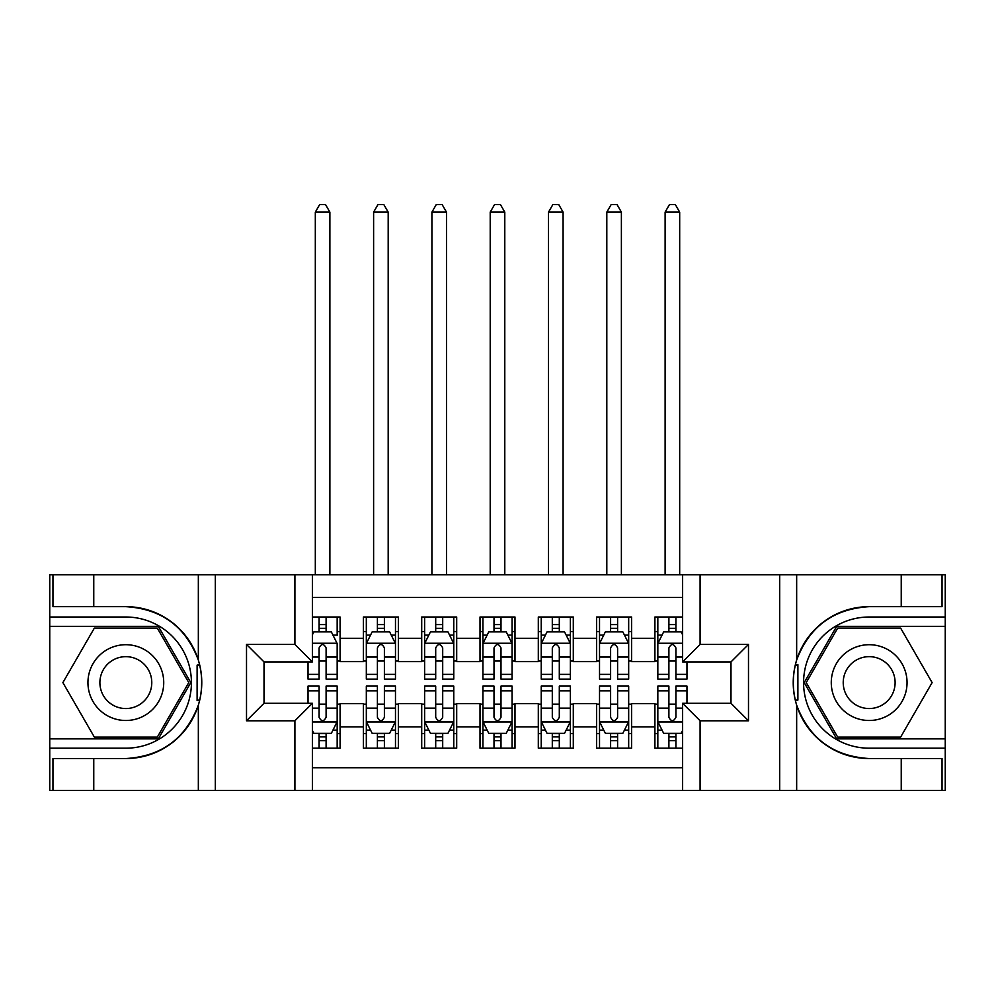 <?xml version="1.0" encoding="UTF-8"?>
<svg xmlns="http://www.w3.org/2000/svg" width="995" height="995" viewBox="0 0 995 995"><rect width="100%" height="100%" fill="white"/><g stroke="black" fill="none" stroke-linecap="round" stroke-linejoin="round"><path stroke-width="1.49" d="M312.393 790.465L682.607 790.465L682.607 703.303L730.989 703.303L730.989 661.911L682.607 661.911L682.607 574.749L312.393 574.749L312.393 661.911L264.011 661.911L264.011 703.303L312.393 703.303L312.393 790.465L93.766 790.465L93.766 758.538L125.83 758.538A75.931 75.931 0 0 0 198.341 705.157C202.793 690.132 202.793 675.095 198.341 660.046A75.931 75.931 0 0 0 125.83 606.664L93.766 606.664L93.766 574.749L49.75 574.749L49.75 738.862L158.317 738.862L190.791 682.607L158.317 626.34L49.75 626.34M682.607 617.012L654.909 617.012L654.909 638.293L631.589 638.293L631.589 661.613L654.909 661.613L654.909 638.293M631.589 638.293L631.589 617.012L596.614 617.012L596.614 638.293L573.294 638.293L573.294 661.613L596.614 661.613L596.614 638.293M573.294 638.293L573.294 617.012L538.307 617.012L538.307 638.293L514.987 638.293L514.987 661.613L538.307 661.613L538.307 638.293M514.987 638.293L514.987 617.012L480.013 617.012L480.013 638.293L456.693 638.293L456.693 661.613L480.013 661.613L480.013 638.293M456.693 638.293L456.693 617.012L421.706 617.012L421.706 638.293L398.386 638.293L398.386 661.613L421.706 661.613L421.706 638.293M398.386 638.293L398.386 617.012L363.411 617.012L363.411 661.613L340.091 661.613L340.091 617.012L312.393 617.012M312.393 748.19L340.091 748.19L340.091 703.589L363.411 703.589L363.411 748.19L398.386 748.19L398.386 703.589L421.706 703.589L421.706 726.91L398.386 726.91M421.706 726.91L421.706 748.19L456.693 748.19L456.693 703.589L480.013 703.589L480.013 726.91L456.693 726.91M480.013 726.91L480.013 748.19L514.987 748.19L514.987 703.589L538.307 703.589L538.307 726.91L514.987 726.91M538.307 726.91L538.307 748.19L573.294 748.19L573.294 703.589L596.614 703.589L596.614 726.91L573.294 726.91M596.614 726.91L596.614 748.19L631.589 748.19L631.589 703.589L654.909 703.589L654.909 726.91L631.589 726.91M682.607 597.485L312.393 597.485M312.393 767.73L682.607 767.73M654.909 726.91L654.909 748.19L682.607 748.19M264.297 661.911L264.297 703.303M730.703 703.303L730.703 661.911M319.096 631.589L326.099 631.589M337.168 631.589L340.091 631.589M319.096 661.028L326.099 661.028M337.168 661.028L340.091 661.028M319.096 704.174L326.099 704.174M337.168 704.174L340.091 704.174M319.096 733.613L326.099 733.613M337.168 733.613L340.091 733.613M363.411 661.028L366.322 661.028M377.403 661.028L384.393 661.028M395.475 661.028L398.386 661.028M363.411 631.589L366.322 631.589M377.403 631.589L384.393 631.589M395.475 631.589L398.386 631.589M363.411 704.174L366.322 704.174M377.403 704.174L384.393 704.174M395.475 704.174L398.386 704.174M363.411 733.613L366.322 733.613M377.403 733.613L384.393 733.613M395.475 733.613L398.386 733.613M421.706 704.174L424.629 704.174M435.698 704.174L442.7 704.174M453.77 704.174L456.693 704.174M421.706 733.613L424.629 733.613M435.698 733.613L442.7 733.613M453.77 733.613L456.693 733.613M421.706 631.589L424.629 631.589M435.698 631.589L442.7 631.589M453.77 631.589L456.693 631.589M421.706 661.028L424.629 661.028M435.698 661.028L442.7 661.028M453.77 661.028L456.693 661.028M480.013 704.174L482.923 704.174M494.005 704.174L500.995 704.174M512.077 704.174L514.987 704.174M480.013 733.613L482.923 733.613M494.005 733.613L500.995 733.613M512.077 733.613L514.987 733.613M480.013 631.589L482.923 631.589M494.005 631.589L500.995 631.589M512.077 631.589L514.987 631.589M480.013 661.028L482.923 661.028M494.005 661.028L500.995 661.028M512.077 661.028L514.987 661.028M538.307 704.174L541.23 704.174M552.3 704.174L559.302 704.174M570.371 704.174L573.294 704.174M538.307 733.613L541.23 733.613M552.3 733.613L559.302 733.613M570.371 733.613L573.294 733.613M538.307 631.589L541.23 631.589M552.3 631.589L559.302 631.589M570.371 631.589L573.294 631.589M538.307 661.028L541.23 661.028M552.3 661.028L559.302 661.028M570.371 661.028L573.294 661.028M596.614 704.174L599.525 704.174M610.607 704.174L617.596 704.174M628.678 704.174L631.589 704.174M596.614 733.613L599.525 733.613M610.607 733.613L617.596 733.613M628.678 733.613L631.589 733.613M596.614 631.589L599.525 631.589M610.607 631.589L617.596 631.589M628.678 631.589L631.589 631.589M596.614 661.028L599.525 661.028M610.607 661.028L617.596 661.028M628.678 661.028L631.589 661.028M654.909 704.174L657.832 704.174M668.901 704.174L675.904 704.174M654.909 733.613L657.832 733.613M668.901 733.613L675.904 733.613M654.909 631.589L657.832 631.589M668.901 631.589L675.904 631.589M654.909 661.028L657.832 661.028M668.901 661.028L675.904 661.028M326.099 617.012L326.099 631.887L326.099 624.599L319.096 624.599M308.027 674.361L308.027 679.112L319.096 679.112L319.096 674.361L308.027 674.361L308.027 661.911M312.393 634.798L313.848 631.887L331.347 631.887L337.168 643.541L337.168 679.112L326.099 679.112L326.099 647.919C323.773 643.429 321.435 643.429 319.096 647.919L319.096 667.583M337.168 635.208L337.168 624.599M332.952 635.096L337.168 635.096L337.168 617.012M319.096 631.887L319.096 617.012M312.393 657.061L319.096 657.061L319.096 674.361M329.88 574.749L329.88 212.122L315.315 212.122L315.315 574.749M315.315 212.122L319.681 204.535L325.514 204.535L329.88 212.122M319.096 740.616L326.099 740.616M312.393 730.417L313.848 733.327L331.347 733.327L337.168 721.661L337.168 686.102L326.099 686.102L326.099 690.853L337.168 690.853M337.168 721.661L337.168 748.19M308.027 703.303L308.027 686.102L319.096 686.102L319.096 717.295C321.422 721.785 323.761 721.785 326.099 717.295L326.099 690.853M326.099 733.327L326.099 748.19M319.096 748.19L319.096 733.327M144.785 649.785A37.897 37.897 0 0 0 93.02 663.653A37.897 37.897 0 0 0 106.888 715.417A37.897 37.897 0 0 0 158.653 701.55A37.897 37.897 0 0 0 144.785 649.785M138.802 660.133A25.945 25.945 0 0 0 103.368 669.635A25.945 25.945 0 0 0 112.858 705.069A25.945 25.945 0 0 0 148.305 695.58A25.945 25.945 0 0 0 138.802 660.133M157.309 737.121L94.363 737.121L62.884 682.607L94.363 628.094L157.309 628.094L188.776 682.607L157.309 737.121M888.112 649.785A37.897 37.897 0 0 0 836.347 663.653A37.897 37.897 0 0 0 850.215 715.417A37.897 37.897 0 0 0 901.98 701.55A37.897 37.897 0 0 0 888.112 649.785M882.142 660.133A25.945 25.945 0 0 0 846.695 669.635A25.945 25.945 0 0 0 856.197 705.069A25.945 25.945 0 0 0 891.632 695.58A25.945 25.945 0 0 0 882.142 660.133M900.637 737.121L837.69 737.121L806.224 682.607L837.69 628.094L900.637 628.094L932.116 682.607L900.637 737.121M197.109 700.107L199.721 700.107A75.931 75.931 0 0 0 199.734 665.133L197.109 665.133L197.109 700.555L199.622 700.555M93.766 574.749L198.341 574.749L198.341 660.046C185.692 626.614 161.513 608.828 125.83 606.664M125.83 758.538C161.513 756.387 185.692 738.588 198.341 705.157L198.341 790.465M294.906 790.465L294.906 720.79L246.511 720.79L246.511 644.424L294.906 644.424L294.906 574.749L215.318 574.749L215.318 790.465M93.766 790.465L49.75 790.465L49.75 738.862M49.75 748.19L125.83 748.19A65.583 65.583 0 0 0 191.426 682.607A65.583 65.583 0 0 0 125.83 617.012L49.75 617.012M198.341 574.749L215.318 574.749M294.906 574.749L312.393 574.749M93.766 758.538L52.959 758.538L52.959 790.465M93.766 606.664L52.959 606.664L52.959 574.749M294.906 720.79L312.393 703.303M246.511 720.79L264.011 703.303M246.511 644.424L264.011 661.911M294.906 644.424L312.393 661.911M197.109 665.133L199.622 664.685M201.487 689.125L201.724 679.933M200.978 671.637L200.567 669.162M797.89 665.095L795.279 665.095A75.931 75.931 0 0 0 795.266 700.082L797.89 700.082L797.89 664.648L795.378 664.648A75.931 75.931 0 0 1 869.17 606.664C833.487 608.828 809.308 626.614 796.659 660.046C792.207 675.07 792.207 690.107 796.659 705.157C809.308 738.588 833.487 756.387 869.17 758.538L901.234 758.538L901.234 790.465L945.25 790.465L945.25 626.34L836.683 626.34L804.209 682.607L836.683 738.862L945.25 738.862M797.89 700.082L795.378 700.53A75.931 75.931 0 0 0 869.17 758.538M682.607 574.749L901.234 574.749L901.234 606.664L869.17 606.664M700.094 574.749L700.094 644.424L748.489 644.424L748.489 720.79L700.094 720.79L700.094 790.465L779.682 790.465L779.682 574.749M796.659 705.157L796.659 790.465L901.234 790.465M901.234 574.749L945.25 574.749L945.25 626.34M945.25 617.012L869.17 617.012A65.583 65.583 0 0 0 803.574 682.607A65.583 65.583 0 0 0 869.17 748.19L945.25 748.19M796.659 790.465L779.682 790.465M700.094 790.465L682.607 790.465M901.234 606.664L942.041 606.664L942.041 574.749M901.234 758.538L942.041 758.538L942.041 790.465M700.094 644.424L682.607 661.911M748.489 644.424L730.989 661.911M748.489 720.79L730.989 703.303M700.094 720.79L682.607 703.303M793.512 676.09L793.276 685.281M794.022 693.565L794.433 696.04M384.393 624.599L377.403 624.599M395.475 674.361L384.393 674.361L384.393 679.112L395.475 679.112L395.475 643.541L389.642 631.887L372.155 631.887L366.322 643.541L366.322 679.112L377.403 679.112L377.403 674.361L366.322 674.361M366.322 643.541L366.322 617.012M395.475 643.541L395.475 617.012M377.403 631.887L377.403 617.012M384.393 617.012L384.393 631.887M384.393 674.361L384.393 647.919C382.068 643.429 379.742 643.429 377.403 647.919L377.403 674.361M388.187 574.749L388.187 212.122L373.61 212.122L373.61 574.749M373.61 212.122L377.988 204.535L383.809 204.535L388.187 212.122M442.7 624.599L435.698 624.599M453.77 674.361L442.7 674.361L442.7 679.112L453.77 679.112L453.77 643.541L447.949 631.887L430.449 631.887L424.629 643.541L424.629 679.112L435.698 679.112L435.698 674.361L424.629 674.361M424.629 643.541L424.629 617.012M453.77 643.541L453.77 617.012M435.698 631.887L435.698 617.012M442.7 617.012L442.7 631.887M442.7 674.361L442.7 647.919C440.375 643.429 438.036 643.429 435.698 647.919L435.698 674.361M446.481 574.749L446.481 212.122L431.917 212.122L431.917 574.749M431.917 212.122L436.283 204.535L442.116 204.535L446.481 212.122M500.995 624.599L494.005 624.599M512.077 674.361L500.995 674.361L500.995 679.112L512.077 679.112L512.077 643.541L506.244 631.887L488.756 631.887L482.923 643.541L482.923 679.112L494.005 679.112L494.005 674.361L482.923 674.361M482.923 643.541L482.923 617.012M512.077 643.541L512.077 617.012M494.005 631.887L494.005 617.012M500.995 617.012L500.995 631.887M500.995 674.361L500.995 647.919C498.669 643.429 496.343 643.429 494.005 647.919L494.005 674.361M504.788 574.749L504.788 212.122L490.212 212.122L490.212 574.749M490.212 212.122L494.59 204.535L500.41 204.535L504.788 212.122M559.302 624.599L552.3 624.599M570.371 674.361L559.302 674.361L559.302 679.112L570.371 679.112L570.371 643.541L564.551 631.887L547.051 631.887L541.23 643.541L541.23 679.112L552.3 679.112L552.3 674.361L541.23 674.361M541.23 643.541L541.23 617.012M570.371 643.541L570.371 617.012M552.3 631.887L552.3 617.012M559.302 617.012L559.302 631.887M559.302 674.361L559.302 647.919C556.976 643.429 554.638 643.429 552.3 647.919L552.3 674.361M563.083 574.749L563.083 212.122L548.519 212.122L548.519 574.749M548.519 212.122L552.884 204.535L558.717 204.535L563.083 212.122M377.403 740.616L384.393 740.616M366.322 690.853L377.403 690.853L377.403 686.102L366.322 686.102L366.322 721.661L372.155 733.327L389.642 733.327L395.475 721.661L395.475 686.102L384.393 686.102L384.393 690.853L395.475 690.853M395.475 721.661L395.475 748.19M366.322 721.661L366.322 748.19M384.393 733.327L384.393 748.19M377.403 748.19L377.403 733.327M377.403 690.853L377.403 717.295C379.729 721.785 382.055 721.785 384.393 717.295L384.393 690.853M435.698 740.616L442.7 740.616M424.629 690.853L435.698 690.853L435.698 686.102L424.629 686.102L424.629 721.661L430.449 733.327L447.949 733.327L453.77 721.661L453.77 686.102L442.7 686.102L442.7 690.853L453.77 690.853M453.77 721.661L453.77 748.19M424.629 721.661L424.629 748.19M442.7 733.327L442.7 748.19M435.698 748.19L435.698 733.327M435.698 690.853L435.698 717.295C438.024 721.785 440.362 721.785 442.7 717.295L442.7 690.853M494.005 740.616L500.995 740.616M482.923 690.853L494.005 690.853L494.005 686.102L482.923 686.102L482.923 721.661L488.756 733.327L506.244 733.327L512.077 721.661L512.077 686.102L500.995 686.102L500.995 690.853L512.077 690.853M512.077 721.661L512.077 748.19M482.923 721.661L482.923 748.19M500.995 733.327L500.995 748.19M494.005 748.19L494.005 733.327M494.005 690.853L494.005 717.295C496.331 721.785 498.657 721.785 500.995 717.295L500.995 690.853M552.3 740.616L559.302 740.616M541.23 690.853L552.3 690.853L552.3 686.102L541.23 686.102L541.23 721.661L547.051 733.327L564.551 733.327L570.371 721.661L570.371 686.102L559.302 686.102L559.302 690.853L570.371 690.853M570.371 721.661L570.371 748.19M541.23 721.661L541.23 748.19M559.302 733.327L559.302 748.19M552.3 748.19L552.3 733.327M552.3 690.853L552.3 717.295C554.625 721.785 556.964 721.785 559.302 717.295L559.302 690.853M617.596 624.599L610.607 624.599M628.678 674.361L617.596 674.361L617.596 679.112L628.678 679.112L628.678 643.541L622.845 631.887L605.358 631.887L599.525 643.541L599.525 679.112L610.607 679.112L610.607 674.361L599.525 674.361M599.525 643.541L599.525 617.012M628.678 643.541L628.678 617.012M610.607 631.887L610.607 617.012M617.596 617.012L617.596 631.887M617.596 674.361L617.596 647.919C615.271 643.429 612.945 643.429 610.607 647.919L610.607 674.361M621.39 574.749L621.39 212.122L606.813 212.122L606.813 574.749M606.813 212.122L611.191 204.535L617.012 204.535L621.39 212.122M610.607 740.616L617.596 740.616M599.525 690.853L610.607 690.853L610.607 686.102L599.525 686.102L599.525 721.661L605.358 733.327L622.845 733.327L628.678 721.661L628.678 686.102L617.596 686.102L617.596 690.853L628.678 690.853M628.678 721.661L628.678 748.19M599.525 721.661L599.525 748.19M617.596 733.327L617.596 748.19M610.607 748.19L610.607 733.327M610.607 690.853L610.607 717.295C612.932 721.785 615.258 721.785 617.596 717.295L617.596 690.853M675.904 624.599L668.901 624.599M682.607 634.798L681.152 631.887L663.653 631.887L657.832 643.541L657.832 679.112L668.901 679.112L668.901 674.361L657.832 674.361M657.832 643.541L657.832 617.012M686.973 661.911L686.973 679.112L675.904 679.112L675.904 647.919C673.578 643.429 671.239 643.429 668.901 647.919L668.901 674.361M668.901 631.887L668.901 617.012M675.904 617.012L675.904 631.887M679.684 574.749L679.684 212.122L665.12 212.122L665.12 574.749M665.12 212.122L669.486 204.535L675.319 204.535L679.684 212.122M668.901 740.616L675.904 740.616M686.973 690.853L686.973 686.102L675.904 686.102L675.904 690.853L686.973 690.853L686.973 703.303M662.048 730.119L657.832 730.119L657.832 686.102L668.901 686.102L668.901 717.295C671.227 721.785 673.565 721.785 675.904 717.295L675.904 690.853M657.832 730.119L657.832 748.19M657.832 721.661L663.653 733.327L681.152 733.327L682.607 730.417M675.904 733.327L675.904 748.19M668.901 748.19L668.901 733.327M363.411 726.91L340.091 726.91M363.411 638.293L340.091 638.293M337.031 643.255L312.393 643.255M337.168 674.361L326.099 674.361M337.168 657.061L326.099 657.061M326.099 628.305L319.096 628.305M312.393 721.96L337.031 721.96M337.168 730.119L332.952 730.119M308.027 690.853L319.096 690.853M326.099 708.154L337.168 708.154M312.393 708.154L319.096 708.154M319.096 736.909L326.099 736.909M796.659 574.749L796.659 660.046M395.326 643.255L366.471 643.255M366.322 635.096L370.55 635.096M391.246 635.096L395.475 635.096M377.403 657.061L366.322 657.061M395.475 657.061L384.393 657.061M384.393 628.305L377.403 628.305M453.633 643.255L424.765 643.255M424.629 635.096L428.845 635.096M449.553 635.096L453.77 635.096M435.698 657.061L424.629 657.061M453.77 657.061L442.7 657.061M442.7 628.305L435.698 628.305M511.928 643.255L483.072 643.255M482.923 635.096L487.152 635.096M507.848 635.096L512.077 635.096M494.005 657.061L482.923 657.061M512.077 657.061L500.995 657.061M500.995 628.305L494.005 628.305M570.235 643.255L541.367 643.255M541.23 635.096L545.447 635.096M566.155 635.096L570.371 635.096M552.3 657.061L541.23 657.061M570.371 657.061L559.302 657.061M559.302 628.305L552.3 628.305M366.471 721.96L395.326 721.96M395.475 730.119L391.246 730.119M370.55 730.119L366.322 730.119M384.393 708.154L395.475 708.154M366.322 708.154L377.403 708.154M377.403 736.909L384.393 736.909M424.765 721.96L453.633 721.96M453.77 730.119L449.553 730.119M428.845 730.119L424.629 730.119M442.7 708.154L453.77 708.154M424.629 708.154L435.698 708.154M435.698 736.909L442.7 736.909M483.072 721.96L511.928 721.96M512.077 730.119L507.848 730.119M487.152 730.119L482.923 730.119M500.995 708.154L512.077 708.154M482.923 708.154L494.005 708.154M494.005 736.909L500.995 736.909M541.367 721.96L570.235 721.96M570.371 730.119L566.155 730.119M545.447 730.119L541.23 730.119M559.302 708.154L570.371 708.154M541.23 708.154L552.3 708.154M552.3 736.909L559.302 736.909M628.529 643.255L599.674 643.255M599.525 635.096L603.754 635.096M624.45 635.096L628.678 635.096M610.607 657.061L599.525 657.061M628.678 657.061L617.596 657.061M617.596 628.305L610.607 628.305M599.674 721.96L628.529 721.96M628.678 730.119L624.45 730.119M603.754 730.119L599.525 730.119M617.596 708.154L628.678 708.154M599.525 708.154L610.607 708.154M610.607 736.909L617.596 736.909M682.607 643.255L657.969 643.255M657.832 635.096L662.048 635.096M686.973 674.361L675.904 674.361M668.901 657.061L657.832 657.061M682.607 657.061L675.904 657.061M675.904 628.305L668.901 628.305M657.969 721.96L682.607 721.96M657.832 690.853L668.901 690.853M675.904 708.154L682.607 708.154M657.832 708.154L668.901 708.154M668.901 736.909L675.904 736.909"/></g></svg>
